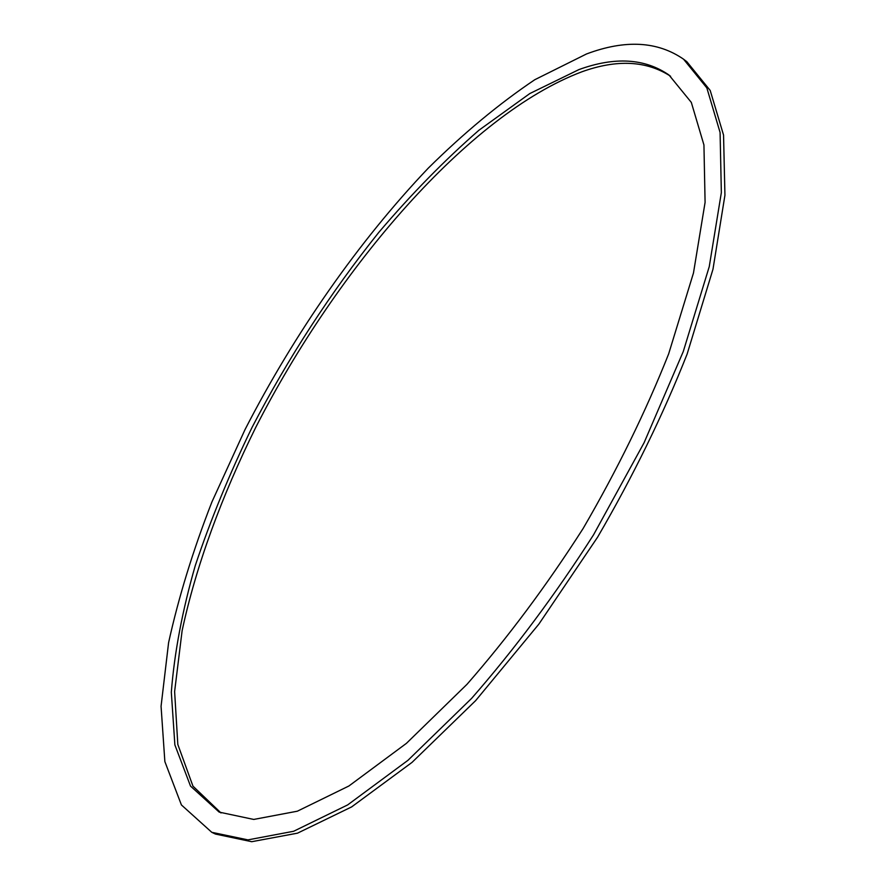 <?xml version="1.0" encoding="UTF-8"?>
<svg xmlns="http://www.w3.org/2000/svg" width="886" height="886" viewBox="0 0 886 886"><rect width="100%" height="100%" fill="white"/><g stroke="black" fill="none" stroke-linecap="round" stroke-linejoin="round"><path stroke-width="1.33" d="M578.968 69.573C614.851 56.56 644.864 58.376 668.996 75.022L691.313 102.399L703.938 144.972L705.09 202.362L693.472 272.999L668.653 353.891C645.739 411.68 617.232 469.857 583.154 528.444C546.64 585.535 507.933 637.488 467.022 684.291L406.419 743.354L348.918 785.982L297.353 811.199L253.717 819.439L219.163 812.108L190.512 786.092L174.874 744.893L171.319 692.243C174.376 652.727 182.361 610.509 195.274 565.589C210.558 519.927 229.474 473.899 252.012 427.484C288.36 357.601 330.633 292.546 378.843 232.32C411.392 194.089 444.761 160.056 478.938 130.231L529.85 93.528L578.968 69.573M670.591 76.262C646.581 60.669 617.033 59.163 581.958 71.766C468.805 114.305 337.322 267.605 255.755 427.373C221.533 496.559 195.961 566.11 182.106 630.788L174.62 691.556L177.82 744.45L192.96 786.148L221.002 812.96M586.51 53.968L534.801 79.707C499.172 103.684 463.666 133.144 428.303 168.107C358.409 241.546 294.484 333.402 245.023 429.588L211.898 501.997C193.048 550.328 178.618 597.208 168.595 642.649L161.064 706.286L164.862 761.583L181.409 804.942L211.776 832.308L247.958 839.884L293.643 831.267L347.666 804.909L407.981 760.299L471.596 698.401C514.556 649.294 555.212 594.761 593.565 534.79L644.089 442.734L683.283 351.509L709.254 266.631L721.348 192.594L720.085 132.49L706.851 87.924L683.571 59.207C657.545 41.199 625.195 39.449 586.51 53.968M683.571 59.207L686.805 61.666L710.195 90.45L723.552 135.082L724.936 195.219L712.975 269.255L687.115 354.101C663.16 414.726 633.313 475.771 597.563 537.237L538.843 624.154L475.649 700.616L412.012 762.403L351.642 806.902L297.53 833.161L251.735 841.7L215.431 834.058L211.776 832.308"/></g></svg>

